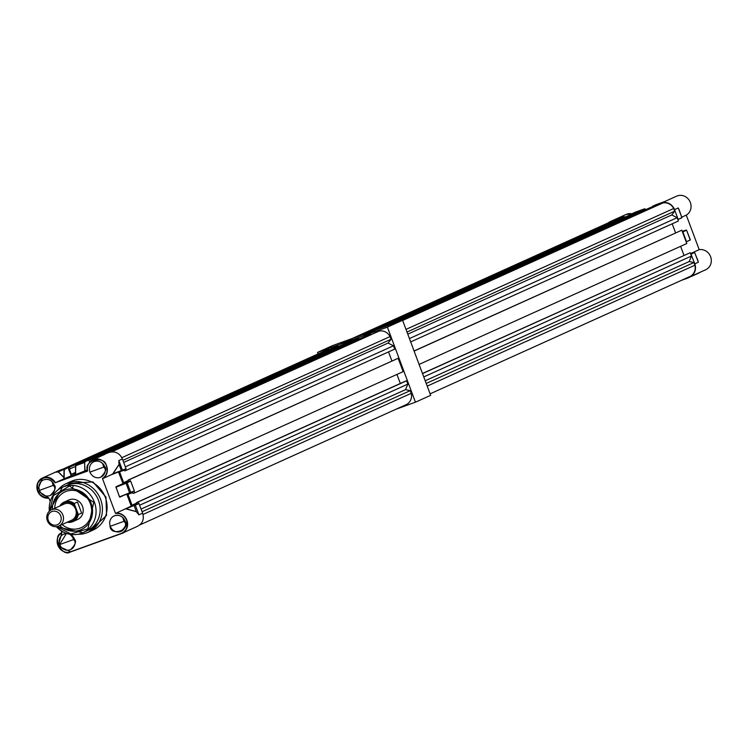 <?xml version="1.0" encoding="UTF-8"?>
<svg xmlns="http://www.w3.org/2000/svg" width="748" height="748" viewBox="0 0 748 748"><rect width="100%" height="100%" fill="white"/><g stroke="black" fill="none" stroke-linecap="round" stroke-linejoin="round"><path stroke-width="1.12" d="M351.869 339.209L340.723 343.613L351.869 339.209M374.767 330.541L363.622 334.954L374.767 330.541M318.04 353.926L317.479 352.43L332.682 345.567L402.592 320.284L430.652 395.327L415.449 402.19L396.085 409.193M317.479 352.43L387.389 327.147L415.449 402.19M402.592 320.284L387.389 327.147M705.046 270.019A10.64 9.864 -114.3 0 0 705.701 269.748A10.64 9.864 -114.3 0 0 710.6 256.695A10.64 9.864 -114.3 0 0 699.202 249.664L686.281 215.115L681.867 217.107M681.325 280.388L687.571 278.134A0.888 0.823 -114.3 0 0 688.067 277.573L689.235 277.153A10.64 9.864 -114.3 0 0 689.89 276.891A10.64 9.864 -114.3 0 0 694.789 263.829L690.965 254.068L694.527 252.413L690.563 253.591L699.202 249.664M664.776 201.53L676.669 196.154A10.64 9.864 65.7 0 1 690.339 202.493A10.64 9.864 65.7 0 1 686.281 215.115M679.577 211.478L678.258 207.944L679.287 210.216M697.632 259.762L698.361 262.221L697.033 258.63M679.1 209.711L681.858 217.565M690.189 240.043L686.178 241.866M686.561 230.169L690.348 239.799L686.384 241.791L690.198 239.884L686.58 230.206L682.849 231.899L686.468 241.567M682.849 231.899L686.365 230.103L682.241 231.328L686.309 230.075M677.847 219.585L681.867 217.603L678.258 207.944L674.528 209.636L678.137 219.286M656.146 204.643A2.319 0.87 70.1 0 0 656.118 204.653A2.319 0.87 70.1 0 0 656.099 204.662L665.094 201.408L661.522 203.026A10.64 9.864 65.7 0 1 674.528 209.636M661.522 203.026L652.508 206.71M641.073 210.843L644.514 208.842L631.77 213.788L640.774 210.525M620.316 218.351L611.023 221.286A10.64 9.864 -114.3 0 0 610.368 221.548A10.64 9.864 -114.3 0 0 608.283 222.857M620.027 218.033L623.598 216.415A2.319 0.87 -109.9 0 1 623.617 216.406L614.8 219.594M699.492 272.749L687.683 278.088M67.526 522.076A10.107 9.369 -114.3 0 0 77.343 513.801L73.996 504.844L74.211 503.516L78.344 514.577A10.687 9.911 -114.3 0 1 67.18 522.226A10.687 9.911 -114.3 0 0 72.247 521.861A10.687 9.911 -114.3 0 0 72.911 521.599L77.586 519.486A10.687 9.911 -114.3 0 0 82.514 506.377A10.687 9.911 -114.3 0 0 68.797 500.01L64.113 502.123A10.687 9.911 -114.3 0 0 59.849 505.994A10.687 9.911 -114.3 0 1 64.767 501.852A10.687 9.911 -114.3 0 0 64.113 502.123M59.709 525.601A21.374 19.813 -114.3 0 0 84.337 527.789A21.374 19.813 -114.3 0 0 91.106 503.329A21.374 19.813 -114.3 0 0 68.423 489.183A21.374 19.813 -114.3 0 0 52.379 509.369M62.065 524.544A19.644 18.214 -114.3 0 0 84.402 525.807A19.644 18.214 -114.3 0 0 90.321 503.554A19.644 18.214 -114.3 0 0 69.845 490.492A19.644 18.214 -114.3 0 0 54.735 508.313M57.97 489.94A26.713 24.768 65.7 0 1 66.329 483.526A26.713 24.768 65.7 0 1 100.634 499.449A26.713 24.768 65.7 0 1 88.32 532.23A26.713 24.768 65.7 0 1 77.988 534.259M105.281 469.211L103.299 466.079L102.757 463.629M125.542 523.413L123.57 520.281L123.018 517.831M54.791 487.472L52.809 484.339L52.267 481.89M75.052 541.674L73.08 538.541L72.528 536.092M56.698 526.62L70.817 533.988L87.871 528.827L93.743 502.375L69.499 486.032L53.379 495.587L49.63 510.959M66.656 483.386L92.958 481.936L105.964 497.083L106.553 515.428L88.647 532.08M104.842 466.724L89.769 472.175L104.842 466.724M125.103 520.926C131.358 529.584 110.975 536.952 110.031 526.377L125.103 520.926M54.352 484.985L39.279 490.436L54.352 484.985M70.452 534.362L74.613 539.186L59.541 544.638L66.488 533.38M61.149 530.771L61.916 532.819C51.154 535.409 62.187 558.391 70.742 551.706L121.232 533.446C126.506 530.837 128.329 526.47 126.693 520.346C124.402 515.325 120.671 513.025 115.51 513.437L102.467 478.542C106.665 475.569 107.993 471.436 106.431 466.154C105.468 454.634 82.476 460.338 87.684 471.034L55.184 482.787C48.816 475.803 43.01 475.915 37.765 483.115C36.222 492.193 39.915 497.13 48.872 497.925L50.2 501.487M55.184 482.787L55.399 482.703A10.64 9.864 -114.3 0 0 42.496 477.981A10.64 9.864 -114.3 0 0 37.587 491.043A10.64 9.864 -114.3 0 0 48.929 498.084L37.4 490.529L42.496 477.981L58.896 470.604L55.333 472.212L58.222 471.932L63.711 477.355L64.141 478.757L55.399 482.703M75.707 473.952L64.141 478.757M102.467 478.542L102.588 478.683A10.64 9.864 -114.3 0 0 106.646 466.069A10.64 9.864 -114.3 0 0 92.986 459.73A10.64 9.864 -114.3 0 0 87.591 471.062M115.51 513.437L131.255 506.125L126.814 494.241M115.884 487.229L126.066 483.273L129.675 493.128L119.577 496.868L115.968 487.191L130.507 481.104L127.16 482.825L130.778 492.502L134.341 490.894L119.493 496.896L115.931 486.808L123.083 483.788L118.483 471.96M111.377 474.718L102.588 478.683M58.222 471.932L55.333 472.212L67.89 467.35L58.896 470.604M67.89 467.35L71.153 475.597M89.704 462.208L88.647 459.852L75.866 464.817M100.297 455.822L109.386 452.353L100.297 455.822M122.401 458.954L118.838 460.562L122.448 470.221L126.01 468.613L122.401 458.954C119.587 453.101 115.248 450.904 109.386 452.353M130.507 481.104L123.083 483.788M129.675 493.128L134.341 490.894L130.722 481.216M124.411 509.22L135.098 505.078L138.829 503.385L131.255 506.125M138.829 503.385L142.662 513.156C144.373 519.402 142.522 523.843 137.108 526.48L122.008 533.324A10.64 9.864 -114.3 0 0 126.917 520.271A10.64 9.864 -114.3 0 0 115.51 513.24M135.986 527.013L123.878 532.473M63.711 477.355L64.188 478.739M87.404 469.931L75.483 474.653L75.81 465.013M87.432 470.127L75.483 474.653L75.585 465.733L75.66 474.503M96.436 458.206L96.735 457.43M118.969 464.517L118.838 460.562L118.969 464.517L112.836 473.793L111.33 474.737M126.103 508.949L136.248 511.641L138.932 514.839L142.662 513.156M112.836 473.793L125.926 468.828M111.359 474.728L121.344 470.857L111.349 474.737L112.873 473.961L119.063 464.536L121.354 470.67M64.552 469.071L58.307 471.866L63.926 477.355L64.01 469.8L68.115 467.463M85.066 471.118L84.599 462.479L75.585 465.733L75.903 464.798L79.634 463.106M88.647 459.852L84.917 461.535A2.319 0.87 70.1 0 0 84.599 462.479L84.814 470.95M136.248 511.641L138.932 514.839L135.323 505.18L139.053 503.498M133.986 505.526L126.029 508.79L136.304 511.548L134.107 505.676L135.098 505.078M122.915 460.338L391.036 339.265L390.035 336.581L121.84 457.692M125.346 466.855L393.476 345.772L394.72 349.11L126.253 470.342L124.701 470.903L124.392 470.071L119.577 471.81L123.626 482.647L128.31 480.534M125.729 468.921L126.253 470.342M130.311 481.179L129.684 479.515L398.151 358.283L403.135 371.625L134.677 492.857L133.116 493.418L132.807 492.577L127.992 494.325L132.041 505.162L136.865 503.423L136.547 502.591L405.014 381.358L406.566 380.797L407.81 384.135L405.51 389.652L410.25 390.643L411.25 393.317A10.332 9.574 -114.3 0 1 406.603 404.444L139.848 524.909M134.06 491.202L134.677 492.857M393.476 345.772L388.081 343.042L391.036 339.265M391.915 360.957L388.53 351.906M398.151 358.283L128.132 480.076L128.441 480.908L123.626 482.647M396.954 374.421L400.339 383.472M62.598 469.267L326.324 350.186L329.223 349.643M68.143 467.537L334.88 347.081L337.984 345.959L338.236 346.623M82.804 461.965L346.53 342.874L358.965 338.377L359.208 339.031M103.776 454.382L367.502 335.291L371.186 334.45M111.05 451.923L379.171 331.065A10.332 9.574 65.7 0 1 390.035 336.581M88.947 460.17L90.499 459.609L91.004 460.946M75.679 472.727L71.303 474.307L69.368 469.136L75.511 466.434M68.19 467.678L69.527 467.191L70.144 468.856M136.547 502.591L138.1 502.02L138.642 503.46M129.684 479.515L128.132 480.076M142.12 511.716L410.25 390.643M143.055 514.428L411.25 393.317M138.1 502.02L406.566 380.797M139.689 505.209L407.81 384.135M65.085 468.37L328.811 349.279M69.527 467.191L337.984 345.959M90.499 459.609L358.965 338.377M106.889 453.251L370.615 334.16M111.733 451.829L379.171 331.065M71.303 474.307L75.66 472.343M141.12 509.042L405.51 389.652M132.041 505.162L136.725 503.049M123.691 462.423L388.081 343.042M52.033 511.501A7.125 6.601 -114.3 0 0 48.311 520.421A7.125 6.601 -114.3 0 0 57.016 524.844A7.125 6.601 -114.3 0 0 60.738 515.924A7.125 6.601 -114.3 0 0 52.033 511.501M58.251 526.237A8.901 8.256 65.7 0 1 47.479 521.01A8.901 8.256 65.7 0 1 51.462 509.781A8.901 8.256 65.7 0 1 52.014 509.566A8.901 8.256 65.7 0 1 62.785 514.792A8.901 8.256 65.7 0 1 58.793 526.012A8.901 8.256 65.7 0 1 58.251 526.237M71.023 520.468A8.901 8.256 -114.3 0 0 71.565 520.253A8.901 8.256 -114.3 0 0 75.67 509.323A8.901 8.256 -114.3 0 0 64.786 503.797A8.901 8.256 -114.3 0 0 64.235 504.021L51.462 509.781M73.996 504.844A10.107 9.369 -114.3 0 0 64.365 502.665A10.107 9.369 -114.3 0 0 60.195 505.844M81.626 513.1L78.344 514.577L74.211 503.516A10.687 9.911 -114.3 0 0 64.767 501.852A10.687 9.911 -114.3 0 1 74.211 503.516L77.493 502.039L81.626 513.1L77.493 502.039M72.911 521.599A10.687 9.911 -114.3 0 0 78.344 514.577L77.343 513.801M406.996 332.056L674.705 211.17L673.705 208.496L405.996 329.382M409.427 338.573L677.136 217.677L678.389 221.015L410.68 341.901M414.102 351.074L681.811 230.188L686.804 243.53L419.095 364.416M677.136 217.677L671.751 214.947L674.705 211.17M675.584 232.862L672.2 223.811M681.811 230.188L414.065 350.962M680.615 246.326L683.999 255.377M422.526 373.589L690.236 252.702L422.48 373.467M690.236 252.702L691.479 256.04L689.179 261.557L693.91 262.548L694.911 265.222A10.332 9.574 -114.3 0 1 690.273 276.349L430.091 393.841M352.046 338.564L609.985 222.091L612.893 221.548M360.611 335.469L618.549 218.996L621.653 217.864L621.897 218.528M372.261 331.252L630.199 214.779L642.625 210.282L642.869 210.936M393.233 323.669L651.171 207.196L654.846 206.355M402.405 320.35L662.84 202.97A10.332 9.574 65.7 0 1 673.705 208.496M426.201 383.434L693.91 262.548M427.202 386.118L694.911 265.222M423.77 376.927L691.479 256.04M354.543 337.657L612.481 221.184M363.715 334.347L621.653 217.864M384.687 326.764L642.625 210.282M396.337 322.547L654.276 206.074M402.658 320.462L662.84 202.97M425.201 380.76L689.179 261.557M407.772 334.15L671.751 214.947M694.63 252.403L698.361 262.221L694.789 263.829M624.43 216.752L623.617 216.406L611.023 221.286M624.524 216.845L624.87 217.182L624.524 216.845A2.141 0.795 70.1 0 0 623.813 216.527L623.598 216.415A2.319 0.87 -109.9 0 1 624.113 216.537M626.123 214.442L631.751 213.788A10.64 9.864 -114.3 0 0 626.123 214.442L610.368 221.548M652.508 206.28L656.099 204.662L652.518 206.28M623.813 216.527L620.242 218.145M681.858 217.762L678.062 219.501L681.793 217.827M694.537 252.45L691.18 254.17M645.412 209.253L645.496 209.337A2.141 0.795 70.1 0 0 644.729 208.954L640.999 210.637M697.828 260.295L694.555 252.403M635.548 212.086A2.319 0.87 70.1 0 0 635.52 212.086A2.319 0.87 70.1 0 0 635.501 212.095L644.533 208.832A2.319 0.87 -109.9 0 1 645.028 208.963M644.729 208.954L644.514 208.842A2.319 0.87 -109.9 0 1 644.533 208.832L645.496 209.337M635.482 212.105L631.751 213.788M56.315 526.667A24.936 23.123 -114.3 0 0 82.906 532.716A24.936 23.123 -114.3 0 0 94.398 502.123A24.936 23.123 -114.3 0 0 62.383 487.266A24.936 23.123 -114.3 0 0 49.34 511.211M49.312 511.239L62.383 487.266L66.46 485.424A24.936 23.123 65.7 0 1 98.465 500.29A24.936 23.123 65.7 0 1 86.983 530.874L82.906 532.716L56.278 526.667M66.329 483.526L71.013 481.413A26.713 24.768 65.7 0 1 105.309 497.336A26.713 24.768 65.7 0 1 93.004 530.108L88.32 532.23M104.748 466.761A8.462 7.845 65.7 0 1 100.849 477.131A8.462 7.845 65.7 0 1 89.984 472.091A8.462 7.845 65.7 0 1 93.883 461.712A8.462 7.845 65.7 0 1 104.748 466.752M125.01 520.954A8.462 7.845 65.7 0 1 121.111 531.332A8.462 7.845 65.7 0 1 110.246 526.293A8.462 7.845 65.7 0 1 114.145 515.914A8.462 7.845 65.7 0 1 125.01 520.954M54.258 485.022A8.462 7.845 65.7 0 1 50.359 495.391A8.462 7.845 65.7 0 1 39.494 490.351A8.462 7.845 65.7 0 1 43.393 479.973A8.462 7.845 65.7 0 1 54.258 485.013M70.069 534.296A8.462 7.845 65.7 0 1 74.52 539.215A8.462 7.845 65.7 0 1 70.621 549.593A8.462 7.845 65.7 0 1 59.756 544.553A8.462 7.845 65.7 0 1 63.655 534.175A8.462 7.845 65.7 0 1 66.946 533.53L63.655 534.175M121.232 533.446L70.864 551.846L58.204 546.105L61.85 532.651A10.64 9.864 -114.3 0 0 57.858 545.236A10.64 9.864 -114.3 0 0 70.864 551.846L70.742 551.706M122.737 495.821L119.802 497.149M115.931 486.808L122.868 483.685M121.354 533.586L121.354 533.586A10.64 9.864 -114.3 0 0 122.008 533.324L70.864 551.846M75.838 550.051L123.803 532.754L75.894 550.023M72.472 487.967L73.426 485.452M64.15 478.739L64.253 469.847M122.373 470.436L125.916 468.837M119.493 496.896L130.694 492.717M123.168 532.8L123.672 532.576M84.842 462.516L84.917 461.535L75.894 464.798L75.52 465.882M85.132 461.647L88.862 459.964M97.502 457.683L96.511 458.047L96.829 457.215L100.382 455.607M705.701 269.748L689.89 276.891M665 201.446L664.411 201.689M694.537 252.403L690.563 253.591M656.08 204.672L664.981 201.446M687.627 278.106L699.567 272.721M93.883 461.712C98.699 460.188 102.317 461.871 104.729 466.761C106.899 468.856 105.599 472.315 100.849 477.131M114.145 515.914C118.969 514.39 122.579 516.073 125 520.963C127.16 523.058 125.87 526.517 121.111 531.332M43.393 479.973C48.209 478.449 51.827 480.132 54.239 485.022C56.409 487.116 55.109 490.576 50.359 495.391M70.041 534.296L74.51 539.224C76.67 541.318 75.37 544.768 70.621 549.593M87.581 471.072C86.833 465.845 88.629 462.068 92.986 459.73L105.047 454.279M96.417 458.178L96.819 457.215M58.793 526.012L71.565 520.253"/></g></svg>
